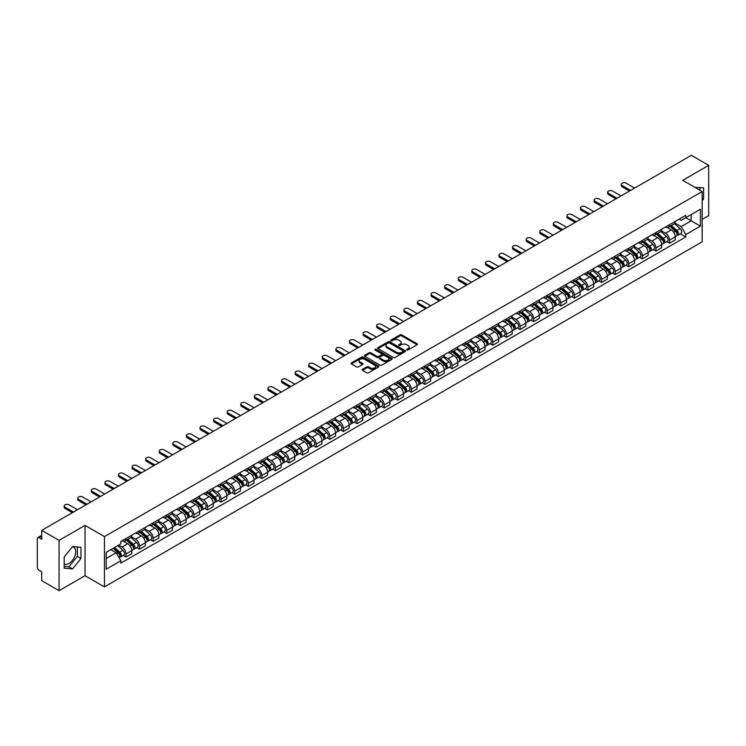 <?xml version="1.0" encoding="UTF-8"?>
<svg xmlns="http://www.w3.org/2000/svg" width="746" height="746" viewBox="0 0 746 746"><rect width="100%" height="100%" fill="white"/><g stroke="black" fill="none" stroke-linecap="round" stroke-linejoin="round"><path stroke-width="1.12" d="M406.822 350.005A0.849 0.485 0 0 0 408.015 350.005L417.098 344.764A1.212 0.699 0 0 0 417.452 344.27A1.212 0.699 0 0 0 417.098 343.775L401.712 334.889A1.212 0.699 0 0 0 400.005 334.889L390.923 340.139A0.849 0.485 0 0 0 392.116 340.829L393.291 340.148A3.87 2.238 0 0 1 398.765 340.148L400.043 340.885A3.87 2.238 0 0 1 401.18 342.47A3.87 2.238 0 0 1 400.043 344.046L398.868 344.727A0.849 0.485 0 0 0 400.07 345.417L401.245 344.736A3.87 2.238 0 0 1 406.71 344.736L407.997 345.482A3.87 2.238 0 0 1 409.134 347.058A3.87 2.238 0 0 1 407.997 348.634L406.822 349.315A0.849 0.485 0 0 0 406.822 350.005L406.822 349.315M695.03 187.414A9.605 5.548 -60 0 1 696.344 187.833A9.605 5.548 -60 0 1 697.37 188.757M72.306 546.865A9.605 5.548 -60 0 1 73.723 547.303A9.605 5.548 -60 0 1 75.197 555.005A9.605 5.548 -60 0 1 68.921 563.472A9.605 5.548 -60 0 1 64.175 563.976M362.472 369.345A1.212 0.699 0 0 0 362.118 369.839A1.212 0.699 0 0 0 362.472 370.333L366.79 372.823A1.212 0.699 0 0 0 368.496 372.823L378.586 367.004A1.212 0.699 0 0 0 378.94 366.51A1.212 0.699 0 0 0 378.586 366.016L363.199 357.129A1.212 0.699 0 0 0 361.484 357.129L351.394 362.948A1.212 0.699 0 0 0 351.04 363.442A1.212 0.699 0 0 0 351.394 363.936L356.616 366.948A1.212 0.699 0 0 0 358.322 366.948L362.64 364.458A1.212 0.699 0 0 0 362.994 363.964A1.212 0.699 0 0 0 362.64 363.47L360.057 361.978A3.236 1.865 0 0 1 359.106 360.654A3.236 1.865 0 0 1 361.101 358.929A3.236 1.865 0 0 1 364.626 359.339L374.762 365.186A3.236 1.865 0 0 1 375.704 366.51A3.236 1.865 0 0 1 373.709 368.235A3.236 1.865 0 0 1 370.184 367.825L368.496 366.855A1.212 0.699 0 0 0 366.79 366.855L362.472 369.345L362.472 370.333L366.79 367.862L366.79 366.855M104.459 536.616L85.035 525.398L59.074 540.384L41.739 530.378L691.365 155.327L708.7 165.332L682.739 180.318L702.163 191.536L104.459 536.616L104.459 586.906L702.163 241.825L702.163 191.536M393.375 357.474A1.212 0.699 0 0 0 395.091 357.474L405.171 351.646A1.212 0.699 0 0 0 405.526 351.152A1.212 0.699 0 0 0 405.171 350.657L389.785 341.78A1.212 0.699 0 0 0 388.079 341.78L377.989 347.599A1.212 0.699 0 0 0 377.635 348.093A1.212 0.699 0 0 0 377.989 348.587L393.375 357.474M375.378 350.191A0.849 0.485 0 0 1 376.236 350.312L391.864 359.33L381.793 365.148A1.212 0.699 0 0 1 380.078 365.148L364.691 356.262L369.009 353.79L369.009 352.783L364.691 355.273A1.212 0.699 0 0 0 364.337 355.767A1.212 0.699 0 0 0 364.691 356.262L364.691 355.273M369.009 353.79A1.212 0.699 0 0 1 370.715 353.79L370.715 352.783A1.212 0.699 0 0 0 369.009 352.783M370.715 352.783L376.963 356.383A1.212 0.699 0 0 0 378.67 356.383L381.532 354.732A1.212 0.699 0 0 0 381.887 354.238A1.212 0.699 0 0 0 381.532 353.744L375.033 349.995A0.849 0.485 0 0 1 376.236 349.305L391.883 358.341A1.212 0.699 0 0 1 392.237 358.826A1.212 0.699 0 0 1 391.883 359.32L391.883 358.341M59.074 540.384L59.074 590.673L41.739 580.668L41.739 571.772L39.044 570.205A2.462 1.427 -120 0 1 37.3 567.193L37.3 538.724A2.462 1.427 -120 0 1 37.813 537.596L41.739 535.33M702.163 219.389L708.7 215.622L708.7 165.332M59.074 590.673L85.035 575.688L104.459 586.906M41.739 530.378L41.739 539.283L39.044 537.726A2.462 1.427 -120 0 0 37.813 537.596M669.507 224.723A5.67 3.273 60 0 1 668.332 227.269L674.076 223.949A5.67 3.273 -120 0 0 675.251 221.403M661.348 230.822L665.497 233.218A5.67 3.273 60 0 1 669.507 240.165L675.251 236.846A5.67 3.273 -120 0 0 671.241 229.899L667.129 227.53M675.251 236.846L675.251 239.914L669.507 243.233L666.747 241.639M668.332 227.269A5.67 3.273 60 0 1 665.544 227.008M669.507 240.165L669.507 243.233M655.911 232.566A5.67 3.273 60 0 1 654.746 235.111L660.49 231.792A5.67 3.273 -120 0 0 661.665 229.246M653.16 249.481L655.911 251.076L661.665 247.756L661.665 244.688A5.67 3.273 -120 0 0 657.655 237.75L653.543 235.372M654.746 235.111A5.67 3.273 60 0 1 651.948 234.859M647.752 238.673L651.911 241.07A5.67 3.273 60 0 1 655.911 248.008L655.911 251.076M642.325 240.408A5.67 3.273 60 0 1 641.15 242.954L646.903 239.634A5.67 3.273 -120 0 0 648.078 237.097M639.574 257.323L642.325 258.918L648.078 255.598L648.078 252.53A5.67 3.273 -120 0 0 644.068 245.593L639.956 243.215M641.15 242.954A5.67 3.273 60 0 1 638.362 242.702M634.165 246.516L638.324 248.912A5.67 3.273 60 0 1 642.325 255.85L642.325 258.918M628.738 248.259A5.67 3.273 60 0 1 627.563 250.805L633.317 247.485A5.67 3.273 -120 0 0 634.482 244.94M625.978 265.175L628.738 266.76L634.492 263.441L634.492 260.382A5.67 3.273 -120 0 0 630.482 253.435L626.37 251.066M627.563 250.805A5.67 3.273 60 0 1 624.775 250.544M620.579 254.358L624.728 256.755A5.67 3.273 60 0 1 628.738 263.692L628.738 266.76M615.152 256.102A5.67 3.273 60 0 1 613.977 258.648L619.721 255.328A5.67 3.273 -120 0 0 620.896 252.782M612.391 273.017L615.152 274.612L620.896 271.292L620.896 268.224A5.67 3.273 -120 0 0 616.895 261.286L612.774 258.909M613.977 258.648A5.67 3.273 60 0 1 611.188 258.386M606.992 262.2L611.142 264.606A5.67 3.273 60 0 1 615.152 271.544L615.152 274.612M601.565 263.944A5.67 3.273 60 0 1 600.39 266.49L606.134 263.17A5.67 3.273 -120 0 0 607.309 260.624M598.805 280.86L601.565 282.454L607.309 279.135L607.309 276.067A5.67 3.273 -120 0 0 603.3 269.129L599.187 266.751M600.39 266.49A5.67 3.273 60 0 1 597.602 266.238M593.406 270.052L597.555 272.449A5.67 3.273 60 0 1 601.565 279.386L601.565 282.454M587.969 271.796A5.67 3.273 60 0 1 586.804 274.332L592.548 271.022A5.67 3.273 -120 0 0 593.723 268.476M585.218 288.711L587.969 290.297L593.723 286.977L593.723 283.909A5.67 3.273 -120 0 0 589.713 276.971L585.601 274.593M586.804 274.332A5.67 3.273 60 0 1 584.006 274.08M579.81 277.894L583.969 280.291A5.67 3.273 60 0 1 587.969 287.229L587.969 290.297M574.383 279.638A5.67 3.273 60 0 1 573.208 282.184L578.961 278.864A5.67 3.273 -120 0 0 580.136 276.318M571.632 296.554L574.383 298.148L580.136 294.829L580.136 291.761A5.67 3.273 -120 0 0 576.126 284.813L572.014 282.445M573.208 282.184A5.67 3.273 60 0 1 570.42 281.923M566.223 285.737L570.382 288.133A5.67 3.273 60 0 1 574.383 295.08L574.383 298.148M560.796 287.48A5.67 3.273 60 0 1 559.621 290.026L565.375 286.706A5.67 3.273 -120 0 0 566.55 284.161M558.036 304.396L560.796 305.991L566.55 302.671L566.55 299.603A5.67 3.273 -120 0 0 562.54 292.665L558.428 290.287M559.621 290.026A5.67 3.273 60 0 1 556.833 289.774M552.637 293.588L556.786 295.985A5.67 3.273 60 0 1 560.796 302.923L560.796 305.991M547.21 295.332A5.67 3.273 60 0 1 546.035 297.868L551.788 294.549A5.67 3.273 -120 0 0 552.954 292.012M544.449 312.248L547.21 313.833L552.954 310.513L552.954 307.445A5.67 3.273 -120 0 0 548.953 300.507L544.832 298.13M546.035 297.868A5.67 3.273 60 0 1 543.247 297.617M539.05 301.431L543.2 303.827A5.67 3.273 60 0 1 547.21 310.765L547.21 313.833M533.623 303.174A5.67 3.273 60 0 1 532.448 305.72L538.192 302.4A5.67 3.273 -120 0 0 539.367 299.855M530.863 320.09L533.623 321.685L539.367 318.365L539.367 315.297A5.67 3.273 -120 0 0 535.367 308.35L531.245 305.981M532.448 305.72A5.67 3.273 60 0 1 529.66 305.459M525.464 309.273L529.613 311.669A5.67 3.273 60 0 1 533.623 318.617L533.623 321.685M520.027 311.017A5.67 3.273 60 0 1 518.862 313.562L524.606 310.243A5.67 3.273 -120 0 0 525.781 307.697M517.276 327.932L520.037 329.527L525.781 326.207L525.781 323.139A5.67 3.273 -120 0 0 521.771 316.201L517.659 313.824M518.862 313.562A5.67 3.273 60 0 1 516.073 313.311M511.877 317.125L516.027 319.521A5.67 3.273 60 0 1 520.037 326.459L520.037 329.527M506.441 318.859A5.67 3.273 60 0 1 505.266 321.405L511.019 318.085A5.67 3.273 -120 0 0 512.194 315.549M503.69 335.775L506.441 337.369L512.194 334.049L512.194 330.982A5.67 3.273 -120 0 0 508.185 324.044L504.072 321.666M505.266 321.405A5.67 3.273 60 0 1 502.478 321.153M498.281 324.967L502.44 327.363A5.67 3.273 60 0 1 506.441 334.301L506.441 337.369M492.854 326.711A5.67 3.273 60 0 1 491.679 329.256L497.433 325.937A5.67 3.273 -120 0 0 498.608 323.391M490.103 343.626L492.854 345.212L498.608 341.892L498.608 338.833A5.67 3.273 -120 0 0 494.598 331.886L490.486 329.518M491.679 329.256A5.67 3.273 60 0 1 488.891 328.995M484.695 332.809L488.844 335.206A5.67 3.273 60 0 1 492.854 342.144L492.854 345.212M479.268 334.553A5.67 3.273 60 0 1 478.093 337.099L483.846 333.779A5.67 3.273 -120 0 0 485.012 331.233M476.507 351.469L479.268 353.063L485.012 349.743L485.012 346.676A5.67 3.273 -120 0 0 481.011 339.738L476.899 337.36M478.093 337.099A5.67 3.273 60 0 1 475.305 336.838M471.108 340.652L475.258 343.057A5.67 3.273 60 0 1 479.268 349.995L479.268 353.063M465.681 342.395A5.67 3.273 60 0 1 464.506 344.941L470.25 341.621A5.67 3.273 -120 0 0 471.425 339.076M462.921 359.311L465.681 360.905L471.425 357.586L471.425 354.518A5.67 3.273 -120 0 0 467.425 347.58L463.303 345.202M464.506 344.941A5.67 3.273 60 0 1 461.718 344.689M457.522 348.503L461.671 350.9A5.67 3.273 60 0 1 465.681 357.838L465.681 360.905M452.095 350.247A5.67 3.273 60 0 1 450.92 352.783L456.664 349.473A5.67 3.273 -120 0 0 457.839 346.927M449.334 367.163L452.095 368.748L457.839 365.428L457.839 362.36A5.67 3.273 -120 0 0 453.829 355.422L449.717 353.045M450.92 352.783A5.67 3.273 60 0 1 448.132 352.532M443.935 356.346L448.085 358.742A5.67 3.273 60 0 1 452.095 365.68L452.095 368.748M438.499 358.089A5.67 3.273 60 0 1 437.333 360.635L443.077 357.315A5.67 3.273 -120 0 0 444.252 354.77M435.748 375.005L438.499 376.599L444.252 373.28L444.252 370.212A5.67 3.273 -120 0 0 440.243 363.265L436.13 360.896M437.333 360.635A5.67 3.273 60 0 1 434.536 360.374M430.339 364.188L434.498 366.584A5.67 3.273 60 0 1 438.499 373.532L438.499 376.599M424.912 365.932A5.67 3.273 60 0 1 423.737 368.477L429.491 365.158A5.67 3.273 -120 0 0 430.666 362.612M422.161 382.847L424.912 384.442L430.666 381.122L430.666 378.054A5.67 3.273 -120 0 0 426.656 371.116L422.544 368.738M423.737 368.477A5.67 3.273 60 0 1 420.949 368.226M416.753 372.04L420.912 374.436A5.67 3.273 60 0 1 424.912 381.374L424.912 384.442M411.326 373.783A5.67 3.273 60 0 1 410.151 376.32L415.904 373A5.67 3.273 -120 0 0 417.07 370.464M408.566 390.699L411.326 392.284L417.079 388.964L417.079 385.896A5.67 3.273 -120 0 0 413.07 378.959L408.957 376.581M410.151 376.32A5.67 3.273 60 0 1 407.363 376.068M403.166 379.882L407.316 382.278A5.67 3.273 60 0 1 411.326 389.216L411.326 392.284M397.739 381.626A5.67 3.273 60 0 1 396.564 384.171L402.308 380.852A5.67 3.273 -120 0 0 403.483 378.306M394.979 398.541L397.739 400.136L403.483 396.816L403.483 393.748A5.67 3.273 -120 0 0 399.483 386.801L395.361 384.432M396.564 384.171A5.67 3.273 60 0 1 393.776 383.91M389.58 387.724L393.729 390.121A5.67 3.273 60 0 1 397.739 397.068L397.739 400.136M384.153 389.468A5.67 3.273 60 0 1 382.978 392.014L388.722 388.694A5.67 3.273 -120 0 0 389.897 386.148M381.392 406.384L384.153 407.978L389.897 404.658L389.897 401.59A5.67 3.273 -120 0 0 385.887 394.653L381.775 392.275M382.978 392.014A5.67 3.273 60 0 1 380.19 391.762M375.993 395.576L380.143 397.972A5.67 3.273 60 0 1 384.153 404.91L384.153 407.978M370.557 397.31A5.67 3.273 60 0 1 369.391 399.856L375.135 396.536A5.67 3.273 -120 0 0 376.31 394M367.806 414.226L370.557 415.82L376.31 412.501L376.31 409.433A5.67 3.273 -120 0 0 372.301 402.495L368.188 400.117M369.391 399.856A5.67 3.273 60 0 1 366.594 399.604M362.407 403.418L366.556 405.815A5.67 3.273 60 0 1 370.557 412.752L370.557 415.82M356.97 405.162A5.67 3.273 60 0 1 355.795 407.708L361.549 404.388A5.67 3.273 -120 0 0 362.724 401.842M354.219 422.077L356.97 423.663L362.724 420.343L362.724 417.275A5.67 3.273 -120 0 0 358.714 410.337L354.602 407.969M355.795 407.708A5.67 3.273 60 0 1 353.007 407.447M348.811 411.26L352.97 413.657A5.67 3.273 60 0 1 356.97 420.595L356.97 423.663M343.384 413.004A5.67 3.273 60 0 1 342.209 415.55L347.962 412.23A5.67 3.273 -120 0 0 349.137 409.685M340.624 429.92L343.384 431.514L349.137 428.195L349.137 425.127A5.67 3.273 -120 0 0 345.128 418.189L341.015 415.811M342.209 415.55A5.67 3.273 60 0 1 339.421 415.289M335.224 419.103L339.374 421.509A5.67 3.273 60 0 1 343.384 428.446L343.384 431.514M329.797 420.847A5.67 3.273 60 0 1 328.622 423.392L334.376 420.073A5.67 3.273 -120 0 0 335.541 417.527M327.037 437.762L329.797 439.357L335.541 436.037L335.541 432.969A5.67 3.273 -120 0 0 331.541 426.031L327.419 423.653M328.622 423.392A5.67 3.273 60 0 1 325.834 423.141M321.638 426.954L325.788 429.351A5.67 3.273 60 0 1 329.797 436.289L329.797 439.357M316.211 428.698A5.67 3.273 60 0 1 315.036 431.235L320.78 427.924A5.67 3.273 -120 0 0 321.955 425.379M313.451 445.614L316.211 447.199L321.955 443.879L321.955 440.811A5.67 3.273 -120 0 0 317.955 433.874L313.833 431.496M315.036 431.235A5.67 3.273 60 0 1 312.248 430.983M308.051 434.797L312.201 437.193A5.67 3.273 60 0 1 316.211 444.131L316.211 447.199M302.615 436.541A5.67 3.273 60 0 1 301.449 439.086L307.193 435.767A5.67 3.273 -120 0 0 308.368 433.221M299.864 453.456L302.624 455.051L308.368 451.731L308.368 448.663A5.67 3.273 -120 0 0 304.359 441.716L300.246 439.347M301.449 439.086A5.67 3.273 60 0 1 298.661 438.825M294.465 442.639L298.614 445.036A5.67 3.273 60 0 1 302.624 451.983L302.624 455.051M289.028 444.383A5.67 3.273 60 0 1 287.853 446.929L293.607 443.609A5.67 3.273 -120 0 0 294.782 441.063M286.277 461.298L289.028 462.893L294.782 459.573L294.782 456.505A5.67 3.273 -120 0 0 290.772 449.568L286.66 447.19M287.853 446.929A5.67 3.273 60 0 1 285.065 446.677M280.869 450.491L285.028 452.887A5.67 3.273 60 0 1 289.028 459.825L289.028 462.893M275.442 452.235A5.67 3.273 60 0 1 274.267 454.771L280.02 451.451A5.67 3.273 -120 0 0 281.195 448.915M272.691 469.15L275.442 470.735L281.195 467.416L281.195 464.348A5.67 3.273 -120 0 0 277.186 457.41L273.073 455.032M274.267 454.771A5.67 3.273 60 0 1 271.479 454.519M267.282 458.333L271.432 460.73A5.67 3.273 60 0 1 275.442 467.667L275.442 470.735M261.855 460.077A5.67 3.273 60 0 1 260.68 462.623L266.434 459.303A5.67 3.273 -120 0 0 267.6 456.757M259.095 476.992L261.855 478.587L267.6 475.267L267.6 472.199A5.67 3.273 -120 0 0 263.599 465.252L259.487 462.884M260.68 462.623A5.67 3.273 60 0 1 257.892 462.361M253.696 466.175L257.846 468.572A5.67 3.273 60 0 1 261.855 475.519L261.855 478.587M248.269 467.919A5.67 3.273 60 0 1 247.094 470.465L252.838 467.145A5.67 3.273 -120 0 0 254.013 464.599M245.509 484.835L248.269 486.429L254.013 483.11L254.013 480.042A5.67 3.273 -120 0 0 250.013 473.104L245.891 470.726M247.094 470.465A5.67 3.273 60 0 1 244.306 470.213M240.109 474.027L244.259 476.424A5.67 3.273 60 0 1 248.269 483.361L248.269 486.429M234.682 475.762A5.67 3.273 60 0 1 233.507 478.307L239.252 474.988A5.67 3.273 -120 0 0 240.426 472.451M231.922 492.677L234.682 494.272L240.426 490.952L240.426 487.884A5.67 3.273 -120 0 0 236.417 480.946L232.304 478.568M233.507 478.307A5.67 3.273 60 0 1 230.719 478.055M226.523 481.869L230.673 484.266A5.67 3.273 60 0 1 234.682 491.204L234.682 494.272M221.086 483.613A5.67 3.273 60 0 1 219.921 486.159L225.665 482.839A5.67 3.273 -120 0 0 226.84 480.293M218.336 500.529L221.086 502.114L226.84 498.794L226.84 495.726A5.67 3.273 -120 0 0 222.83 488.789L218.718 486.411M219.921 486.159A5.67 3.273 60 0 1 217.123 485.898M212.927 489.712L217.086 492.108A5.67 3.273 60 0 1 221.086 499.046L221.086 502.114M207.5 491.455A5.67 3.273 60 0 1 206.325 494.001L212.078 490.682A5.67 3.273 -120 0 0 213.253 488.136M204.749 508.371L207.5 509.966L213.253 506.646L213.253 503.578A5.67 3.273 -120 0 0 209.244 496.64L205.131 494.262M206.325 494.001A5.67 3.273 60 0 1 203.537 493.74M199.341 497.554L203.499 499.951A5.67 3.273 60 0 1 207.5 506.898L207.5 509.966M193.913 499.298A5.67 3.273 60 0 1 192.738 501.844L198.492 498.524A5.67 3.273 -120 0 0 199.658 495.978M191.153 516.213L193.913 517.808L199.667 514.488L199.667 511.42A5.67 3.273 -120 0 0 195.657 504.483L191.545 502.105M192.738 501.844A5.67 3.273 60 0 1 189.95 501.592M185.754 505.406L189.904 507.802A5.67 3.273 60 0 1 193.913 514.74L193.913 517.808M180.327 507.149A5.67 3.273 60 0 1 179.152 509.686L184.896 506.375A5.67 3.273 -120 0 0 186.071 503.83M177.567 524.065L180.327 525.65L186.071 522.331L186.071 519.263A5.67 3.273 -120 0 0 182.071 512.325L177.949 509.947M179.152 509.686A5.67 3.273 60 0 1 176.364 509.434M172.167 513.248L176.317 515.645A5.67 3.273 60 0 1 180.327 522.582L180.327 525.65M166.74 514.992A5.67 3.273 60 0 1 165.565 517.538L171.31 514.218A5.67 3.273 -120 0 0 172.485 511.672M163.98 531.907L166.74 533.502L172.485 530.182L172.485 527.114A5.67 3.273 -120 0 0 168.475 520.167L164.362 517.799M165.565 517.538A5.67 3.273 60 0 1 162.777 517.276M158.581 521.09L162.731 523.487A5.67 3.273 60 0 1 166.74 530.434L166.74 533.502M153.144 522.834A5.67 3.273 60 0 1 151.979 525.38L157.723 522.06A5.67 3.273 -120 0 0 158.898 519.514M150.394 539.75L153.144 541.344L158.898 538.025L158.898 534.957A5.67 3.273 -120 0 0 154.888 528.019L150.776 525.641M151.979 525.38A5.67 3.273 60 0 1 149.181 525.128M144.994 528.942L149.144 531.338A5.67 3.273 60 0 1 153.144 538.276L153.144 541.344M139.558 530.686A5.67 3.273 60 0 1 138.383 533.222L144.137 529.902A5.67 3.273 -120 0 0 145.311 527.366M136.807 547.601L139.558 549.187L145.311 545.867L145.311 542.799A5.67 3.273 -120 0 0 141.302 535.861L137.189 533.483M138.383 533.222A5.67 3.273 60 0 1 135.595 532.97M131.399 536.784L135.558 539.181A5.67 3.273 60 0 1 139.558 546.119L139.558 549.187M125.971 538.528A5.67 3.273 60 0 1 124.796 541.074L130.55 537.754A5.67 3.273 -120 0 0 131.725 535.208M123.211 555.444L125.971 557.029L131.725 553.718L131.725 550.651A5.67 3.273 -120 0 0 127.715 543.703L123.603 541.335M124.796 541.074A5.67 3.273 60 0 1 122.008 540.813M118.651 545.112L121.962 547.023A5.67 3.273 60 0 1 125.971 553.97L125.971 557.029M679.13 219.165L681.173 220.35L700.429 209.234L691.188 214.568L691.188 220.797L681.173 226.579L674.934 222.979M106.202 558.54L116.217 552.758L120.833 560.759L106.202 569.207L106.202 552.31L120.833 543.862L120.833 541.493L685.788 215.314L685.788 217.683L700.429 226.131L685.788 234.58L681.173 226.579M700.429 209.234L700.429 226.131M120.833 560.759L120.833 563.118L685.788 236.939L685.788 234.58M702.163 200.805L703.609 199.023L703.609 187.815L694.955 187.367M85.035 525.398L85.035 575.688M64.175 568.191L72.576 568.946L80.978 558.493L80.978 547.284L72.576 546.529L64.175 556.982L64.175 568.191M116.217 552.758L110.818 549.643M680.333 233.796L685.788 236.939M699.944 190.249L699.944 187.488M702.163 198.194L703.609 199.023M64.175 566.41L68.921 566.829L77.323 556.376L77.323 546.958M68.921 566.829L72.576 568.946M77.323 556.376L80.978 558.493M407.157 350.126L407.997 349.641A3.87 2.238 0 0 0 409.134 348.065L409.134 347.058M401.18 342.47L401.18 343.477A3.87 2.238 0 0 1 400.043 345.053L399.203 345.538M417.089 344.773L401.712 335.896A1.212 0.699 0 0 0 400.005 335.896L391.258 340.941M405.171 350.657L405.171 351.646L389.785 342.778A1.212 0.699 0 0 0 388.079 342.778L377.998 348.596M403.036 351.497A0.849 0.485 0 0 0 403.036 350.806L389.533 343.011A0.849 0.485 0 0 0 388.33 343.011L387.09 343.729A3.87 2.238 0 0 0 385.962 345.305A3.87 2.238 0 0 0 387.09 346.881L396.322 352.215A3.87 2.238 0 0 0 401.796 352.215L403.036 351.497L403.036 352.504A0.849 0.485 0 0 0 403.288 352.159L403.288 351.152M385.962 345.305L385.962 346.312A3.87 2.238 0 0 0 387.09 347.888L387.09 346.881M403.036 352.504L401.796 353.222A3.87 2.238 0 0 1 396.322 353.222L387.09 347.888M370.715 353.79L376.963 357.39A1.212 0.699 0 0 0 378.67 357.39L381.532 355.739A1.212 0.699 0 0 0 381.887 355.245L381.887 354.238M383.435 360.122A3.236 1.865 0 0 0 386.96 360.532A3.236 1.865 0 0 0 388.955 358.807A3.236 1.865 0 0 0 388.013 357.483L384.442 355.422A1.212 0.699 0 0 0 382.735 355.422L379.863 357.082A1.212 0.699 0 0 0 379.509 357.567A1.212 0.699 0 0 0 379.863 358.061L383.435 360.122L383.435 361.129A3.236 1.865 0 0 0 386.96 361.54A3.236 1.865 0 0 0 388.955 359.814L388.955 358.807M379.509 357.567L379.509 358.574A1.212 0.699 0 0 0 379.863 359.068L379.863 358.061M383.435 361.129L379.863 359.068M375.704 366.51L375.704 367.508A3.236 1.865 0 0 1 373.709 369.233A3.236 1.865 0 0 1 370.184 368.832L368.496 367.862A1.212 0.699 0 0 0 366.79 367.862M359.106 360.654L359.106 361.661A3.236 1.865 0 0 0 360.057 362.985L360.057 361.978M362.621 364.468L360.057 362.985M378.567 367.013L363.199 358.136A1.212 0.699 0 0 0 361.484 358.136L351.413 363.945L351.394 362.948M669.899 226.364L675.428 231.307A3.077 1.781 60 0 1 676.398 236.062L675.251 236.724M670.039 226.495L672.65 227.996M670.458 226.038L676.613 231.54A1.483 0.858 60 0 1 677.079 233.824A1.483 0.858 60 0 1 676.948 233.88M671.381 225.506L676.911 230.449A3.077 1.781 60 0 1 677.881 235.214A3.077 1.781 60 0 1 676.948 235.307M674.468 223.651L680.054 228.64A3.077 1.781 60 0 1 681.014 233.395L677.881 235.214M629.475 191.051L622.117 186.808A2.835 1.632 180 0 1 621.287 185.651L621.287 184.337A2.835 1.632 -0 0 0 622.117 185.493L630.612 190.398M634.622 188.085L626.127 183.18A2.835 1.632 -0 0 0 623.041 182.826A2.835 1.632 -0 0 0 621.287 184.337M656.312 234.207L661.842 239.149A3.077 1.781 60 0 1 662.812 243.914L661.665 244.576M656.452 234.337L659.063 235.839M656.862 233.88L663.026 239.382A1.483 0.858 60 0 1 663.492 241.667A1.483 0.858 60 0 1 663.353 241.723M657.785 233.349L663.325 238.291A3.077 1.781 60 0 1 664.294 243.056A3.077 1.781 60 0 1 663.362 243.149M660.872 231.502L666.458 236.482A3.077 1.781 60 0 1 667.428 241.247L664.294 243.056M642.716 242.049L648.255 246.991A3.077 1.781 60 0 1 649.225 251.756L648.078 252.418M642.865 242.18L645.476 243.69M643.276 241.732L649.44 247.224A1.483 0.858 60 0 1 649.906 249.509A1.483 0.858 60 0 1 649.766 249.565M644.199 241.2L649.738 246.133A3.077 1.781 60 0 1 650.708 250.898A3.077 1.781 60 0 1 649.775 251.001M647.286 239.345L652.871 244.324A3.077 1.781 60 0 1 653.841 249.089L650.708 250.898M629.13 249.901L634.669 254.834A3.077 1.781 60 0 1 635.639 259.599L634.482 260.261M629.279 250.031L631.881 251.533M629.689 249.574L635.853 255.076A1.483 0.858 60 0 1 636.319 257.361A1.483 0.858 60 0 1 636.179 257.407M630.612 249.043L636.152 253.985A3.077 1.781 60 0 1 637.112 258.741A3.077 1.781 60 0 1 636.189 258.843M633.699 247.187L639.285 252.176A3.077 1.781 60 0 1 640.255 256.932L637.112 258.741M615.888 198.902L608.531 194.65A2.835 1.632 180 0 1 607.701 193.494L607.701 192.188A2.835 1.632 -0 0 0 608.531 193.345L617.026 198.24M621.026 195.928L612.541 191.032A2.835 1.632 -0 0 0 609.445 190.678A2.835 1.632 -0 0 0 607.701 192.188M602.302 206.745L594.944 202.492A2.835 1.632 180 0 1 594.114 201.336L594.114 200.031A2.835 1.632 -0 0 0 594.944 201.187L603.43 206.092M607.44 203.779L598.945 198.874A2.835 1.632 -0 0 0 595.858 198.52A2.835 1.632 -0 0 0 594.114 200.031M588.715 214.587L581.358 210.344A2.835 1.632 180 0 1 580.528 209.178L580.528 207.873A2.835 1.632 -0 0 0 581.358 209.029L589.844 213.934M593.853 211.622L585.358 206.717A2.835 1.632 -0 0 0 582.272 206.362A2.835 1.632 -0 0 0 580.528 207.873M615.543 257.743L621.082 262.685A3.077 1.781 60 0 1 622.043 267.441L620.896 268.112M615.692 257.874L618.294 259.375M616.103 257.417L622.267 262.918A1.483 0.858 60 0 1 622.723 265.203A1.483 0.858 60 0 1 622.593 265.259M617.026 256.885L622.565 261.827A3.077 1.781 60 0 1 623.525 266.592A3.077 1.781 60 0 1 622.593 266.686M620.112 255.029L625.698 260.018A3.077 1.781 60 0 1 626.659 264.783L623.525 266.592M601.957 265.585L607.496 270.528A3.077 1.781 60 0 1 608.456 275.293L607.309 275.955M602.097 265.716L604.708 267.227M602.516 265.268L608.671 270.761A1.483 0.858 60 0 1 609.137 273.045A1.483 0.858 60 0 1 609.006 273.101M603.439 264.737L608.969 269.67A3.077 1.781 60 0 1 609.939 274.435A3.077 1.781 60 0 1 609.006 274.537M606.526 262.881L612.112 267.861A3.077 1.781 60 0 1 613.072 272.626L609.939 274.435M575.129 222.429L567.762 218.186A2.835 1.632 180 0 1 566.932 217.03L566.932 215.725A2.835 1.632 -0 0 0 567.762 216.881L576.257 221.776M580.267 219.464L571.772 214.568A2.835 1.632 -0 0 0 568.685 214.205A2.835 1.632 -0 0 0 566.932 215.725M561.533 230.281L554.175 226.029A2.835 1.632 180 0 1 553.346 224.872L553.346 223.567A2.835 1.632 -0 0 0 554.175 224.723L562.67 229.628M566.68 227.316L558.185 222.411A2.835 1.632 -0 0 0 555.099 222.056A2.835 1.632 -0 0 0 553.346 223.567M588.37 273.428L593.9 278.37A3.077 1.781 60 0 1 594.87 283.135L593.723 283.797M588.51 273.568L591.121 275.069M588.92 273.111L595.084 278.603A1.483 0.858 60 0 1 595.55 280.897A1.483 0.858 60 0 1 595.42 280.944M589.844 272.579L595.383 277.521A3.077 1.781 60 0 1 596.352 282.277A3.077 1.781 60 0 1 595.42 282.38M592.93 270.723L598.516 275.712A3.077 1.781 60 0 1 599.486 280.468L596.352 282.277M574.774 281.279L580.313 286.222A3.077 1.781 60 0 1 581.283 290.977L580.136 291.639M574.924 281.41L577.535 282.911M575.334 280.953L581.498 286.455A1.483 0.858 60 0 1 581.964 288.739A1.483 0.858 60 0 1 581.824 288.795M576.257 280.421L581.796 285.364A3.077 1.781 60 0 1 582.766 290.129A3.077 1.781 60 0 1 581.833 290.222M579.344 278.566L584.929 283.555A3.077 1.781 60 0 1 585.899 288.31L582.766 290.129M561.188 289.122L566.727 294.064A3.077 1.781 60 0 1 567.697 298.829L566.54 299.491M561.337 289.252L563.939 290.754M561.747 288.795L567.911 294.297A1.483 0.858 60 0 1 568.377 296.582A1.483 0.858 60 0 1 568.238 296.638M562.67 288.264L568.21 293.206A3.077 1.781 60 0 1 569.17 297.971A3.077 1.781 60 0 1 568.247 298.074M565.757 286.417L571.343 291.397A3.077 1.781 60 0 1 572.313 296.162L569.17 297.971M547.601 296.964L553.14 301.906A3.077 1.781 60 0 1 554.101 306.671L552.954 307.333M547.75 297.095L550.352 298.605M548.161 296.647L554.325 302.139A1.483 0.858 60 0 1 554.782 304.424A1.483 0.858 60 0 1 554.651 304.48M549.084 296.115L554.623 301.058A3.077 1.781 60 0 1 555.583 305.813A3.077 1.781 60 0 1 554.66 305.916M552.171 294.26L557.756 299.239A3.077 1.781 60 0 1 558.726 304.004L555.583 305.813M534.015 304.816L539.554 309.758A3.077 1.781 60 0 1 540.514 314.514L539.367 315.176M534.164 304.946L536.766 306.447M534.574 304.489L540.729 309.991A1.483 0.858 60 0 1 541.195 312.276A1.483 0.858 60 0 1 541.064 312.332M535.497 303.958L541.027 308.9A3.077 1.781 60 0 1 541.997 313.665A3.077 1.781 60 0 1 541.064 313.758M538.584 302.102L544.17 307.091A3.077 1.781 60 0 1 545.13 311.847L541.997 313.665M520.428 312.658L525.958 317.6A3.077 1.781 60 0 1 526.928 322.356L525.781 323.027M520.568 312.788L523.179 314.29M520.988 312.332L527.142 317.833A1.483 0.858 60 0 1 527.608 320.118A1.483 0.858 60 0 1 527.478 320.174M521.902 311.8L527.441 316.742A3.077 1.781 60 0 1 528.41 321.507A3.077 1.781 60 0 1 527.478 321.601M524.997 309.954L530.583 314.933A3.077 1.781 60 0 1 531.544 319.698L528.41 321.507M506.832 320.5L512.371 325.442A3.077 1.781 60 0 1 513.341 330.208L512.194 330.87M506.982 320.631L509.593 322.141M507.392 320.183L513.556 325.676A1.483 0.858 60 0 1 514.022 327.96A1.483 0.858 60 0 1 513.882 328.016M508.315 319.652L513.854 324.585A3.077 1.781 60 0 1 514.824 329.35A3.077 1.781 60 0 1 513.891 329.452M511.402 317.796L516.987 322.776A3.077 1.781 60 0 1 517.957 327.541L514.824 329.35M493.246 328.352L498.785 333.285A3.077 1.781 60 0 1 499.755 338.05L498.608 338.712M493.395 328.482L496.006 329.984M493.805 328.026L499.969 333.527A1.483 0.858 60 0 1 500.435 335.812A1.483 0.858 60 0 1 500.296 335.859M494.729 327.494L500.268 332.436A3.077 1.781 60 0 1 501.237 337.192A3.077 1.781 60 0 1 500.305 337.295M497.815 325.638L503.401 330.627A3.077 1.781 60 0 1 504.371 335.383L501.237 337.192M547.946 238.123L540.589 233.871A2.835 1.632 180 0 1 539.759 232.715L539.759 231.409A2.835 1.632 -0 0 0 540.589 232.566L549.084 237.47M553.084 235.158L544.599 230.253A2.835 1.632 -0 0 0 541.512 229.899A2.835 1.632 -0 0 0 539.759 231.409M534.36 245.966L527.002 241.723A2.835 1.632 180 0 1 526.172 240.566L526.172 239.252A2.835 1.632 -0 0 0 527.002 240.408L535.497 245.313M539.498 243L531.003 238.095A2.835 1.632 -0 0 0 527.916 237.741A2.835 1.632 -0 0 0 526.172 239.252M520.773 253.817L513.416 249.565A2.835 1.632 180 0 1 512.586 248.409L512.586 247.103A2.835 1.632 -0 0 0 513.416 248.259L521.902 253.164M525.911 250.852L517.416 245.947A2.835 1.632 -0 0 0 514.33 245.593A2.835 1.632 -0 0 0 512.586 247.103M507.187 261.66L499.82 257.407A2.835 1.632 180 0 1 498.99 256.251L498.99 254.945A2.835 1.632 -0 0 0 499.82 256.102L508.315 261.007M512.325 258.694L503.83 253.789A2.835 1.632 -0 0 0 500.743 253.435A2.835 1.632 -0 0 0 498.99 254.945M493.6 269.502L486.233 265.259A2.835 1.632 180 0 1 485.404 264.103L485.404 262.788A2.835 1.632 -0 0 0 486.233 263.944L494.729 268.849M498.738 266.536L490.243 261.632A2.835 1.632 -0 0 0 487.157 261.277A2.835 1.632 -0 0 0 485.404 262.788M480.004 277.353L472.647 273.101A2.835 1.632 180 0 1 471.817 271.945L471.817 270.639A2.835 1.632 -0 0 0 472.647 271.796L481.142 276.691M485.142 274.379L476.657 269.483A2.835 1.632 -0 0 0 473.57 269.129A2.835 1.632 -0 0 0 471.817 270.639M466.418 285.196L459.06 280.944A2.835 1.632 180 0 1 458.23 279.787L458.23 278.482A2.835 1.632 -0 0 0 459.06 279.638L467.555 284.543M471.556 282.23L463.07 277.325A2.835 1.632 -0 0 0 459.974 276.971A2.835 1.632 -0 0 0 458.23 278.482M452.831 293.038L445.474 288.786A2.835 1.632 180 0 1 444.644 287.63L444.644 286.324A2.835 1.632 -0 0 0 445.474 287.48L453.96 292.385M457.969 290.073L449.474 285.168A2.835 1.632 -0 0 0 446.388 284.813A2.835 1.632 -0 0 0 444.644 286.324M479.659 336.194L485.198 341.136A3.077 1.781 60 0 1 486.168 345.892L485.012 346.564M479.809 336.325L482.41 337.826M480.219 335.868L486.383 341.37A1.483 0.858 60 0 1 486.84 343.654A1.483 0.858 60 0 1 486.709 343.71M481.142 335.336L486.681 340.279A3.077 1.781 60 0 1 487.642 345.044A3.077 1.781 60 0 1 486.718 345.137M484.229 333.481L489.814 338.47A3.077 1.781 60 0 1 490.784 343.235L487.642 345.044M466.073 344.037L471.612 348.979A3.077 1.781 60 0 1 472.572 353.744L471.425 354.406M466.222 344.167L468.824 345.678M466.632 343.72L472.796 349.212A1.483 0.858 60 0 1 473.253 351.497A1.483 0.858 60 0 1 473.123 351.553M467.555 343.179L473.085 348.121A3.077 1.781 60 0 1 474.055 352.886A3.077 1.781 60 0 1 473.123 352.989M470.642 341.332L476.228 346.312A3.077 1.781 60 0 1 477.188 351.077L474.055 352.886M452.486 351.879L458.016 356.821A3.077 1.781 60 0 1 458.986 361.586L457.839 362.248M452.626 352.019L455.237 353.52M453.046 351.562L459.2 357.054A1.483 0.858 60 0 1 459.667 359.348A1.483 0.858 60 0 1 459.536 359.395M453.969 351.03L459.499 355.973A3.077 1.781 60 0 1 460.469 360.728A3.077 1.781 60 0 1 459.536 360.831M457.056 349.175L462.641 354.154A3.077 1.781 60 0 1 463.602 358.919L460.469 360.728M438.9 359.731L444.43 364.673A3.077 1.781 60 0 1 445.399 369.429L444.252 370.091M439.04 359.861L441.651 361.362M439.45 359.404L445.614 364.906A1.483 0.858 60 0 1 446.08 367.191A1.483 0.858 60 0 1 445.94 367.246M440.373 358.873L445.912 363.815A3.077 1.781 60 0 1 446.882 368.58A3.077 1.781 60 0 1 445.949 368.673M443.46 357.017L449.045 362.006A3.077 1.781 60 0 1 450.015 366.762L446.882 368.58M425.304 367.573L430.843 372.515A3.077 1.781 60 0 1 431.813 377.28L430.666 377.942M425.453 367.703L428.064 369.205M425.863 367.246L432.027 372.748A1.483 0.858 60 0 1 432.493 375.033A1.483 0.858 60 0 1 432.354 375.089M426.787 366.715L432.326 371.657A3.077 1.781 60 0 1 433.295 376.422A3.077 1.781 60 0 1 432.363 376.525M429.873 364.869L435.459 369.848A3.077 1.781 60 0 1 436.429 374.613L433.295 376.422M411.717 375.415L417.256 380.357A3.077 1.781 60 0 1 418.226 385.123L417.07 385.785M411.867 375.546L414.468 377.056M412.277 375.098L418.441 380.591A1.483 0.858 60 0 1 418.907 382.875A1.483 0.858 60 0 1 418.767 382.931M413.2 374.567L418.739 379.509A3.077 1.781 60 0 1 419.7 384.265A3.077 1.781 60 0 1 418.776 384.367M416.287 372.711L421.872 377.69A3.077 1.781 60 0 1 422.842 382.456L419.7 384.265M398.131 383.267L403.67 388.209A3.077 1.781 60 0 1 404.63 392.965L403.483 393.627M398.28 383.397L400.882 384.899M398.69 382.94L404.854 388.442A1.483 0.858 60 0 1 405.311 390.727A1.483 0.858 60 0 1 405.181 390.783M399.614 382.409L405.153 387.351A3.077 1.781 60 0 1 406.113 392.116A3.077 1.781 60 0 1 405.181 392.209M402.7 380.553L408.286 385.542A3.077 1.781 60 0 1 409.246 390.298L406.113 392.116M384.544 391.109L390.083 396.051A3.077 1.781 60 0 1 391.044 400.807L389.897 401.479M384.694 391.24L387.295 392.741M385.104 390.783L391.258 396.285A1.483 0.858 60 0 1 391.725 398.569A1.483 0.858 60 0 1 391.594 398.625M386.027 390.251L391.557 395.194A3.077 1.781 60 0 1 392.527 399.959A3.077 1.781 60 0 1 391.594 400.052M389.114 388.405L394.699 393.384A3.077 1.781 60 0 1 395.66 398.15L392.527 399.959M370.958 398.951L376.488 403.894A3.077 1.781 60 0 1 377.457 408.659L376.31 409.321M371.098 399.082L373.709 400.593M371.508 398.634L377.672 404.127A1.483 0.858 60 0 1 378.138 406.411A1.483 0.858 60 0 1 378.008 406.467M372.431 398.103L377.97 403.036A3.077 1.781 60 0 1 378.94 407.801A3.077 1.781 60 0 1 378.008 407.903M375.518 396.247L381.103 401.227A3.077 1.781 60 0 1 382.073 405.992L378.94 407.801M357.362 406.803L362.901 411.736A3.077 1.781 60 0 1 363.871 416.501L362.724 417.163M357.511 406.934L360.122 408.435M357.921 406.477L364.085 411.978A1.483 0.858 60 0 1 364.552 414.263A1.483 0.858 60 0 1 364.412 414.31M358.845 405.945L364.384 410.887A3.077 1.781 60 0 1 365.353 415.643A3.077 1.781 60 0 1 364.421 415.746M361.931 404.09L367.517 409.078A3.077 1.781 60 0 1 368.487 413.834L365.353 415.643M343.775 414.645L349.315 419.588A3.077 1.781 60 0 1 350.284 424.343L349.128 425.015M343.925 414.776L346.526 416.277M344.335 414.319L350.499 419.821A1.483 0.858 60 0 1 350.965 422.105A1.483 0.858 60 0 1 350.825 422.161M345.258 413.788L350.797 418.73A3.077 1.781 60 0 1 351.758 423.495A3.077 1.781 60 0 1 350.834 423.588M348.345 411.932L353.93 416.921A3.077 1.781 60 0 1 354.9 421.686L351.758 423.495M330.189 422.488L335.728 427.43A3.077 1.781 60 0 1 336.688 432.195L335.541 432.857M330.338 422.618L332.94 424.129M330.748 422.171L336.912 427.663A1.483 0.858 60 0 1 337.369 429.948A1.483 0.858 60 0 1 337.239 430.004M331.672 421.63L337.211 426.572A3.077 1.781 60 0 1 338.171 431.337A3.077 1.781 60 0 1 337.248 431.44M334.758 419.784L340.344 424.763A3.077 1.781 60 0 1 341.314 429.528L338.171 431.337M316.602 430.33L322.141 435.272A3.077 1.781 60 0 1 323.102 440.037L321.955 440.7M316.752 430.47L319.353 431.971M317.162 430.013L323.316 435.505A1.483 0.858 60 0 1 323.783 437.799A1.483 0.858 60 0 1 323.652 437.846M318.085 429.482L323.615 434.424A3.077 1.781 60 0 1 324.585 439.18A3.077 1.781 60 0 1 323.652 439.282M321.172 427.626L326.757 432.605A3.077 1.781 60 0 1 327.718 437.37L324.585 439.18M303.016 438.182L308.546 443.124A3.077 1.781 60 0 1 309.515 447.88L308.368 448.542M303.156 438.312L305.767 439.814M303.575 437.855L309.73 443.357A1.483 0.858 60 0 1 310.196 445.642A1.483 0.858 60 0 1 310.066 445.698M304.489 437.324L310.028 442.266A3.077 1.781 60 0 1 310.998 447.031A3.077 1.781 60 0 1 310.066 447.124M307.585 435.468L313.171 440.457A3.077 1.781 60 0 1 314.131 445.213L310.998 447.031M289.42 446.024L294.959 450.966A3.077 1.781 60 0 1 295.929 455.731L294.782 456.393M289.569 446.155L292.18 447.656M289.98 445.698L296.143 451.199A1.483 0.858 60 0 1 296.61 453.484A1.483 0.858 60 0 1 296.47 453.54M290.903 445.166L296.442 450.108A3.077 1.781 60 0 1 297.412 454.874A3.077 1.781 60 0 1 296.479 454.976M293.989 443.32L299.575 448.299A3.077 1.781 60 0 1 300.545 453.064L297.412 454.874M439.245 300.88L431.878 296.638A2.835 1.632 180 0 1 431.048 295.481L431.048 294.176A2.835 1.632 -0 0 0 431.878 295.332L440.373 300.228M444.383 297.915L435.888 293.019A2.835 1.632 -0 0 0 432.801 292.656A2.835 1.632 -0 0 0 431.048 294.176M425.658 308.732L418.292 304.48A2.835 1.632 180 0 1 417.462 303.324L417.462 302.018A2.835 1.632 -0 0 0 418.292 303.174L426.787 308.079M430.796 305.767L422.301 300.862A2.835 1.632 -0 0 0 419.215 300.507A2.835 1.632 -0 0 0 417.462 302.018M412.062 316.574L404.705 312.322A2.835 1.632 180 0 1 403.875 311.166L403.875 309.86A2.835 1.632 -0 0 0 404.705 311.017L413.2 315.922M417.21 313.609L408.715 308.704A2.835 1.632 -0 0 0 405.628 308.35A2.835 1.632 -0 0 0 403.875 309.86M398.476 324.417L391.118 320.174A2.835 1.632 180 0 1 390.289 319.018L390.289 317.703A2.835 1.632 -0 0 0 391.118 318.859L399.614 323.764M403.614 321.451L395.128 316.546A2.835 1.632 -0 0 0 392.032 316.192A2.835 1.632 -0 0 0 390.289 317.703M384.889 332.268L377.532 328.016A2.835 1.632 180 0 1 376.702 326.86L376.702 325.554A2.835 1.632 -0 0 0 377.532 326.711L386.018 331.616M390.027 329.303L381.532 324.398A2.835 1.632 -0 0 0 378.446 324.044A2.835 1.632 -0 0 0 376.702 325.554M371.303 340.111L363.945 335.859A2.835 1.632 180 0 1 363.115 334.702L363.115 333.397A2.835 1.632 -0 0 0 363.945 334.553L372.431 339.458M376.441 337.145L367.946 332.24A2.835 1.632 -0 0 0 364.859 331.886A2.835 1.632 -0 0 0 363.115 333.397M357.716 347.953L350.35 343.71A2.835 1.632 180 0 1 349.52 342.554L349.52 341.239A2.835 1.632 -0 0 0 350.35 342.395L358.845 347.3M362.854 344.988L354.359 340.083A2.835 1.632 -0 0 0 351.273 339.728A2.835 1.632 -0 0 0 349.52 341.239M344.12 355.805L336.763 351.553A2.835 1.632 180 0 1 335.933 350.396L335.933 349.091A2.835 1.632 -0 0 0 336.763 350.247L345.258 355.143M349.268 352.83L340.773 347.934A2.835 1.632 -0 0 0 337.686 347.58A2.835 1.632 -0 0 0 335.933 349.091M330.534 363.647L323.177 359.395A2.835 1.632 180 0 1 322.347 358.239L322.347 356.933A2.835 1.632 -0 0 0 323.177 358.089L331.672 362.994M335.672 360.682L327.186 355.777A2.835 1.632 -0 0 0 324.1 355.422A2.835 1.632 -0 0 0 322.347 356.933M316.947 371.489L309.59 367.237A2.835 1.632 180 0 1 308.76 366.081L308.76 364.775A2.835 1.632 -0 0 0 309.59 365.932L318.085 370.837M322.085 368.524L313.59 363.619A2.835 1.632 -0 0 0 310.504 363.265A2.835 1.632 -0 0 0 308.76 364.775M303.361 379.332L296.003 375.089A2.835 1.632 180 0 1 295.174 373.933L295.174 372.627A2.835 1.632 -0 0 0 296.003 373.783L304.489 378.679M308.499 376.366L300.004 371.461A2.835 1.632 -0 0 0 296.917 371.107A2.835 1.632 -0 0 0 295.174 372.627M289.774 387.183L282.408 382.931A2.835 1.632 180 0 1 281.578 381.775L281.578 380.469A2.835 1.632 -0 0 0 282.408 381.626L290.903 386.531M294.912 384.218L286.417 379.313A2.835 1.632 -0 0 0 283.331 378.959A2.835 1.632 -0 0 0 281.578 380.469M276.188 395.026L268.821 390.773A2.835 1.632 180 0 1 267.991 389.617L267.991 388.312A2.835 1.632 -0 0 0 268.821 389.468L277.316 394.373M281.326 392.06L272.831 387.155A2.835 1.632 -0 0 0 269.744 386.801A2.835 1.632 -0 0 0 267.991 388.312M262.592 402.868L255.235 398.625A2.835 1.632 180 0 1 254.405 397.469L254.405 396.154A2.835 1.632 -0 0 0 255.235 397.31L263.73 402.215M267.73 399.903L259.244 394.998A2.835 1.632 -0 0 0 256.158 394.643A2.835 1.632 -0 0 0 254.405 396.154M249.005 410.72L241.648 406.467A2.835 1.632 180 0 1 240.818 405.311L240.818 404.006A2.835 1.632 -0 0 0 241.648 405.162L250.143 410.067M254.144 407.745L245.658 402.849A2.835 1.632 -0 0 0 242.562 402.495A2.835 1.632 -0 0 0 240.818 404.006M275.834 453.866L281.373 458.809A3.077 1.781 60 0 1 282.342 463.574L281.195 464.236M275.983 453.997L278.594 455.508M276.393 453.549L282.557 459.042A1.483 0.858 60 0 1 283.023 461.326A1.483 0.858 60 0 1 282.883 461.382M277.316 453.018L282.855 457.96A3.077 1.781 60 0 1 283.825 462.716A3.077 1.781 60 0 1 282.893 462.818M280.403 451.162L285.988 456.142A3.077 1.781 60 0 1 286.958 460.907L283.825 462.716M235.419 418.562L228.062 414.31A2.835 1.632 180 0 1 227.232 413.153L227.232 411.848A2.835 1.632 -0 0 0 228.062 413.004L236.547 417.909M240.557 415.597L232.062 410.692A2.835 1.632 -0 0 0 228.975 410.337A2.835 1.632 -0 0 0 227.232 411.848M262.247 461.718L267.786 466.66A3.077 1.781 60 0 1 268.756 471.416L267.6 472.078M262.396 461.849L264.998 463.35M262.806 461.392L268.97 466.893A1.483 0.858 60 0 1 269.427 469.178A1.483 0.858 60 0 1 269.297 469.234M263.73 460.86L269.269 465.802A3.077 1.781 60 0 1 270.229 470.567A3.077 1.781 60 0 1 269.306 470.661M266.816 459.004L272.402 463.993A3.077 1.781 60 0 1 273.372 468.749L270.229 470.567M221.832 426.404L214.466 422.161A2.835 1.632 180 0 1 213.636 421.005L213.636 419.69A2.835 1.632 -0 0 0 214.466 420.847L222.961 425.752M226.971 423.439L218.475 418.534A2.835 1.632 -0 0 0 215.389 418.18A2.835 1.632 -0 0 0 213.636 419.69M248.66 469.56L254.2 474.503A3.077 1.781 60 0 1 255.16 479.258L254.013 479.93M248.81 469.691L251.411 471.192M249.22 469.234L255.384 474.736A1.483 0.858 60 0 1 255.841 477.02A1.483 0.858 60 0 1 255.71 477.076M250.143 468.702L255.673 473.645A3.077 1.781 60 0 1 256.643 478.41A3.077 1.781 60 0 1 255.71 478.503M253.23 466.856L258.815 471.836A3.077 1.781 60 0 1 259.776 476.601L256.643 478.41M208.246 434.256L200.879 430.004A2.835 1.632 180 0 1 200.049 428.847L200.049 427.542A2.835 1.632 -0 0 0 200.879 428.698L209.374 433.594M213.384 431.281L204.889 426.386A2.835 1.632 -0 0 0 201.802 426.031A2.835 1.632 -0 0 0 200.049 427.542M235.074 477.403L240.613 482.345A3.077 1.781 60 0 1 241.573 487.11L240.426 487.772M235.214 477.533L237.825 479.044M235.633 477.086L241.788 482.578A1.483 0.858 60 0 1 242.254 484.863A1.483 0.858 60 0 1 242.124 484.919M236.557 476.554L242.086 481.487A3.077 1.781 60 0 1 243.056 486.252A3.077 1.781 60 0 1 242.124 486.355M239.643 474.698L245.229 479.678A3.077 1.781 60 0 1 246.189 484.443L243.056 486.252M194.65 442.098L187.293 437.846A2.835 1.632 180 0 1 186.463 436.69L186.463 435.384A2.835 1.632 -0 0 0 187.293 436.541L195.788 441.445M199.797 439.133L191.302 434.228A2.835 1.632 -0 0 0 188.216 433.874A2.835 1.632 -0 0 0 186.463 435.384M221.487 485.254L227.017 490.187A3.077 1.781 60 0 1 227.987 494.952L226.84 495.614M221.627 485.385L224.238 486.886M222.038 484.928L228.201 490.43A1.483 0.858 60 0 1 228.668 492.714A1.483 0.858 60 0 1 228.528 492.761M222.961 484.396L228.5 489.339A3.077 1.781 60 0 1 229.47 494.094A3.077 1.781 60 0 1 228.537 494.197M226.047 482.541L231.633 487.53A3.077 1.781 60 0 1 232.603 492.285L229.47 494.094M181.064 449.941L173.706 445.688A2.835 1.632 180 0 1 172.876 444.532L172.876 443.227A2.835 1.632 -0 0 0 173.706 444.383L182.201 449.288M186.202 446.975L177.716 442.07A2.835 1.632 -0 0 0 174.62 441.716A2.835 1.632 -0 0 0 172.876 443.227M207.892 493.097L213.431 498.039A3.077 1.781 60 0 1 214.4 502.795L213.253 503.466M208.041 493.227L210.652 494.729M208.451 492.77L214.615 498.272A1.483 0.858 60 0 1 215.081 500.557A1.483 0.858 60 0 1 214.941 500.613M209.374 492.239L214.913 497.181A3.077 1.781 60 0 1 215.883 501.946A3.077 1.781 60 0 1 214.951 502.039M212.461 490.383L218.046 495.372A3.077 1.781 60 0 1 219.016 500.137L215.883 501.946M167.477 457.783L160.12 453.54A2.835 1.632 180 0 1 159.29 452.384L159.29 451.078A2.835 1.632 -0 0 0 160.12 452.235L168.605 457.13M172.615 454.818L164.12 449.913A2.835 1.632 -0 0 0 161.033 449.558A2.835 1.632 -0 0 0 159.29 451.078M194.305 500.939L199.844 505.881A3.077 1.781 60 0 1 200.814 510.646L199.658 511.308M194.454 501.07L197.056 502.58M194.865 500.622L201.028 506.114A1.483 0.858 60 0 1 201.495 508.399A1.483 0.858 60 0 1 201.355 508.455M195.788 500.081L201.327 505.023A3.077 1.781 60 0 1 202.287 509.788A3.077 1.781 60 0 1 201.364 509.891M198.874 498.235L204.46 503.214A3.077 1.781 60 0 1 205.43 507.979L202.287 509.788M153.89 465.635L146.533 461.382A2.835 1.632 180 0 1 145.703 460.226L145.703 458.921A2.835 1.632 -0 0 0 146.533 460.077L155.019 464.982M159.029 462.669L150.533 457.764A2.835 1.632 -0 0 0 147.447 457.41A2.835 1.632 -0 0 0 145.703 458.921M180.719 508.781L186.258 513.724A3.077 1.781 60 0 1 187.218 518.489L186.071 519.151M180.868 508.912L183.469 510.423M181.278 508.464L187.442 513.957A1.483 0.858 60 0 1 187.899 516.251A1.483 0.858 60 0 1 187.768 516.297M182.201 507.933L187.74 512.875A3.077 1.781 60 0 1 188.701 517.631A3.077 1.781 60 0 1 187.768 517.733M185.288 506.077L190.873 511.057A3.077 1.781 60 0 1 191.834 515.822L188.701 517.631M140.304 473.477L132.937 469.225A2.835 1.632 180 0 1 132.107 468.068L132.107 466.763A2.835 1.632 -0 0 0 132.937 467.919L141.432 472.824M145.442 470.512L136.947 465.607A2.835 1.632 -0 0 0 133.86 465.252A2.835 1.632 -0 0 0 132.107 466.763M167.132 516.633L172.671 521.575A3.077 1.781 60 0 1 173.631 526.331L172.485 526.993M167.281 516.764L169.883 518.265M167.691 516.307L173.846 521.808A1.483 0.858 60 0 1 174.312 524.093A1.483 0.858 60 0 1 174.182 524.149M168.615 515.775L174.144 520.717A3.077 1.781 60 0 1 175.114 525.482A3.077 1.781 60 0 1 174.182 525.576M171.701 513.919L177.287 518.908A3.077 1.781 60 0 1 178.247 523.664L175.114 525.482M126.708 481.319L119.351 477.076A2.835 1.632 180 0 1 118.521 475.92L118.521 474.605A2.835 1.632 -0 0 0 119.351 475.762L127.846 480.666M131.856 478.354L123.36 473.449A2.835 1.632 -0 0 0 120.274 473.095A2.835 1.632 -0 0 0 118.521 474.605M153.545 524.475L159.075 529.418A3.077 1.781 60 0 1 160.045 534.183L158.898 534.845M153.685 524.606L156.296 526.107M154.096 524.149L160.259 529.651A1.483 0.858 60 0 1 160.726 531.935A1.483 0.858 60 0 1 160.595 531.991M155.019 523.617L160.558 528.56A3.077 1.781 60 0 1 161.528 533.325A3.077 1.781 60 0 1 160.595 533.427M158.105 521.771L163.691 526.751A3.077 1.781 60 0 1 164.661 531.516L161.528 533.325M113.122 489.171L105.764 484.919A2.835 1.632 180 0 1 104.934 483.762L104.934 482.457A2.835 1.632 -0 0 0 105.764 483.613L114.259 488.518M118.26 486.196L109.774 481.301A2.835 1.632 -0 0 0 106.687 480.946A2.835 1.632 -0 0 0 104.934 482.457M139.95 532.318L145.489 537.26A3.077 1.781 60 0 1 146.458 542.025L145.311 542.687M140.099 532.448L142.71 533.959M140.509 532.001L146.673 537.493A1.483 0.858 60 0 1 147.139 539.778A1.483 0.858 60 0 1 146.999 539.834M141.432 531.469L146.971 536.411A3.077 1.781 60 0 1 147.941 541.167A3.077 1.781 60 0 1 147.009 541.27M144.519 529.613L150.105 534.593A3.077 1.781 60 0 1 151.074 539.358L147.941 541.167M99.535 497.013L92.178 492.761A2.835 1.632 180 0 1 91.348 491.605L91.348 490.299A2.835 1.632 -0 0 0 92.178 491.455L100.673 496.36M104.673 494.048L96.178 489.143A2.835 1.632 -0 0 0 93.091 488.789A2.835 1.632 -0 0 0 91.348 490.299M126.363 540.169L131.902 545.112A3.077 1.781 60 0 1 132.872 549.867L131.716 550.529M126.512 540.3L129.114 541.801M126.923 539.843L133.086 545.345A1.483 0.858 60 0 1 133.553 547.629A1.483 0.858 60 0 1 133.413 547.685M127.846 539.311L133.385 544.254A3.077 1.781 60 0 1 134.345 549.019A3.077 1.781 60 0 1 133.422 549.112M130.932 537.456L136.518 542.445A3.077 1.781 60 0 1 137.488 547.2L134.345 549.019M85.949 504.855L78.591 500.613A2.835 1.632 180 0 1 77.761 499.456L77.761 498.142A2.835 1.632 -0 0 0 78.591 499.298L87.077 504.203M91.087 501.89L82.592 496.985A2.835 1.632 -0 0 0 79.505 496.631A2.835 1.632 -0 0 0 77.761 498.142M113.112 548.31L118.316 552.954A3.077 1.781 60 0 1 119.276 557.71L119.127 557.803M113.168 548.282L115.527 549.643M113.672 547.993L119.5 553.187A1.483 0.858 60 0 1 119.957 555.472A1.483 0.858 60 0 1 119.826 555.528M114.595 547.461L119.798 552.096A3.077 1.781 60 0 1 120.759 556.861A3.077 1.781 60 0 1 119.836 556.954M117.728 545.652L122.931 550.287A3.077 1.781 60 0 1 123.901 555.052L120.759 556.861M72.362 512.707L64.995 508.455A2.835 1.632 180 0 1 64.165 507.299L64.165 505.993A2.835 1.632 -0 0 0 64.995 507.149L73.49 512.045M77.5 509.732L69.005 504.837A2.835 1.632 -0 0 0 65.918 504.483A2.835 1.632 -0 0 0 64.165 505.993M139.558 546.119L145.311 542.799M153.144 538.276L158.898 534.957M166.74 530.434L172.485 527.114M180.327 522.582L186.071 519.263M193.913 514.74L199.667 511.42M207.5 506.898L213.253 503.578M221.086 499.046L226.84 495.726M234.682 491.204L240.426 487.884M248.269 483.361L254.013 480.042M261.855 475.519L267.6 472.199M275.442 467.667L281.195 464.348M289.028 459.825L294.782 456.505M302.624 451.983L308.368 448.663M316.211 444.131L321.955 440.811M329.797 436.289L335.541 432.969M343.384 428.446L349.137 425.127M356.97 420.595L362.724 417.275M370.557 412.752L376.31 409.433M384.153 404.91L389.897 401.59M397.739 397.068L403.483 393.748M411.326 389.216L417.079 385.896M424.912 381.374L430.666 378.054M438.499 373.532L444.252 370.212M452.095 365.68L457.839 362.36M465.681 357.838L471.425 354.518M479.268 349.995L485.012 346.676M492.854 342.144L498.608 338.833M506.441 334.301L512.194 330.982M520.037 326.459L525.781 323.139M533.623 318.617L539.367 315.297M547.21 310.765L552.954 307.445M560.796 302.923L566.55 299.603M574.383 295.08L580.136 291.761M587.969 287.229L593.723 283.909M601.565 279.386L607.309 276.067M615.152 271.544L620.896 268.224M628.738 263.692L634.492 260.382M642.325 255.85L648.078 252.53M655.911 248.008L661.665 244.688M125.971 553.97L131.725 550.651M121.962 547.023L127.715 543.703M135.558 539.181L141.302 535.861M149.144 531.338L154.888 528.019M162.731 523.487L168.475 520.167M176.317 515.645L182.071 512.325M189.904 507.802L195.657 504.483M203.499 499.951L209.244 496.64M217.086 492.108L222.83 488.789M230.673 484.266L236.417 480.946M244.259 476.424L250.013 473.104M257.846 468.572L263.599 465.252M271.432 460.73L277.186 457.41M285.028 452.887L290.772 449.568M298.614 445.036L304.359 441.716M312.201 437.193L317.955 433.874M325.788 429.351L331.541 426.031M339.374 421.509L345.128 418.189M352.97 413.657L358.714 410.337M366.556 405.815L372.301 402.495M380.143 397.972L385.887 394.653M393.729 390.121L399.483 386.801M407.316 382.278L413.07 378.959M420.912 374.436L426.656 371.116M434.498 366.584L440.243 363.265M448.085 358.742L453.829 355.422M461.671 350.9L467.425 347.58M475.258 343.057L481.011 339.738M488.844 335.206L494.598 331.886M502.44 327.363L508.185 324.044M516.027 319.521L521.771 316.201M529.613 311.669L535.367 308.35M543.2 303.827L548.953 300.507M556.786 295.985L562.54 292.665M570.382 288.133L576.126 284.813M583.969 280.291L589.713 276.971M597.555 272.449L603.3 269.129M611.142 264.606L616.895 261.286M624.728 256.755L630.482 253.435M638.324 248.912L644.068 245.593M651.911 241.07L657.655 237.75M665.497 233.218L671.241 229.899M41.739 536.16L39.044 537.726M407.997 349.641L407.997 348.634M398.868 345.417L398.868 344.727M400.043 345.053L400.043 344.046M390.923 340.829L390.923 340.139M400.005 335.896L400.005 334.889M401.712 335.896L401.712 334.889M417.098 344.764L417.098 343.775M377.989 348.587L377.989 347.599M388.079 342.778L388.079 341.78M389.785 342.778L389.785 341.78M396.322 353.222L396.322 352.215M401.796 353.222L401.796 352.215M376.963 357.39L376.963 356.383M378.67 357.39L378.67 356.383M381.532 355.739L381.532 354.732M376.236 350.312L376.236 349.305M368.496 367.862L368.496 366.855M370.184 368.832L370.184 367.825M362.64 364.458L362.64 363.47M361.484 358.136L361.484 357.129M363.199 358.136L363.199 357.129M378.586 367.004L378.586 366.016M675.428 231.307L673.703 232.295M677.387 233.144L676.827 233.47M680.054 228.64L676.911 230.449M622.117 185.493L622.117 186.808M661.842 239.149L660.117 240.147M663.8 240.995L663.241 241.312M666.458 236.482L663.325 238.291M648.255 246.991L646.53 247.989M650.214 248.838L649.654 249.155M652.871 244.324L649.738 246.133M634.669 254.834L632.944 255.831M636.618 256.68L636.068 256.997M639.285 252.176L636.152 253.985M608.531 193.345L608.531 194.65M594.944 201.187L594.944 202.492M581.358 209.029L581.358 210.344M621.082 262.685L619.357 263.683M623.031 264.522L622.481 264.849M625.698 260.018L622.565 261.827M607.496 270.528L605.761 271.525M609.445 272.374L608.885 272.691M612.112 267.861L608.969 269.67M567.762 216.881L567.762 218.186M554.175 224.723L554.175 226.029M593.9 278.37L592.175 279.368M595.858 280.216L595.299 280.533M598.516 275.712L595.383 277.521M580.313 286.222L578.588 287.219M582.272 288.059L581.712 288.385M584.929 283.555L581.796 285.364M566.727 294.064L565.002 295.062M568.676 295.91L568.126 296.227M571.343 291.397L568.21 293.206M553.14 301.906L551.415 302.904M555.089 303.753L554.539 304.07M557.756 299.239L554.623 301.058M539.554 309.758L537.819 310.746M541.503 311.595L540.953 311.921M544.17 307.091L541.027 308.9M525.958 317.6L524.233 318.598M527.916 319.447L527.357 319.764M530.583 314.933L527.441 316.742M512.371 325.442L510.646 326.44M514.33 327.289L513.77 327.606M516.987 322.776L513.854 324.585M498.785 333.285L497.06 334.283M500.734 335.131L500.184 335.448M503.401 330.627L500.268 332.436M540.589 232.566L540.589 233.871M527.002 240.408L527.002 241.723M513.416 248.259L513.416 249.565M499.82 256.102L499.82 257.407M486.233 263.944L486.233 265.259M472.647 271.796L472.647 273.101M459.06 279.638L459.06 280.944M445.474 287.48L445.474 288.786M485.198 341.136L483.473 342.134M487.147 342.974L486.597 343.3M489.814 338.47L486.681 340.279M471.612 348.979L469.887 349.977M473.561 350.825L473.011 351.142M476.228 346.312L473.085 348.121M458.016 356.821L456.291 357.819M459.974 358.667L459.415 358.985M462.641 354.154L459.499 355.973M444.43 364.673L442.704 365.671M446.388 366.51L445.828 366.836M449.045 362.006L445.912 363.815M430.843 372.515L429.118 373.513M432.801 374.361L432.242 374.678M435.459 369.848L432.326 371.657M417.256 380.357L415.531 381.355M419.205 382.204L418.655 382.521M421.872 377.69L418.739 379.509M403.67 388.209L401.945 389.198M405.619 390.046L405.069 390.372M408.286 385.542L405.153 387.351M390.083 396.051L388.349 397.049M392.032 397.898L391.473 398.215M394.699 393.384L391.557 395.194M376.488 403.894L374.762 404.892M378.446 405.74L377.886 406.057M381.103 401.227L377.97 403.036M362.901 411.736L361.176 412.734M364.859 413.582L364.3 413.899M367.517 409.078L364.384 410.887M349.315 419.588L347.589 420.585M351.263 421.425L350.713 421.751M353.93 416.921L350.797 418.73M335.728 427.43L334.003 428.428M337.677 429.276L337.127 429.593M340.344 424.763L337.211 426.572M322.141 435.272L320.407 436.27M324.09 437.119L323.54 437.436M326.757 432.605L323.615 434.424M308.546 443.124L306.82 444.122M310.504 444.961L309.944 445.287M313.171 440.457L310.028 442.266M294.959 450.966L293.234 451.964M296.917 452.813L296.358 453.13M299.575 448.299L296.442 450.108M431.878 295.332L431.878 296.638M418.292 303.174L418.292 304.48M404.705 311.017L404.705 312.322M391.118 318.859L391.118 320.174M377.532 326.711L377.532 328.016M363.945 334.553L363.945 335.859M350.35 342.395L350.35 343.71M336.763 350.247L336.763 351.553M323.177 358.089L323.177 359.395M309.59 365.932L309.59 367.237M296.003 373.783L296.003 375.089M282.408 381.626L282.408 382.931M268.821 389.468L268.821 390.773M255.235 397.31L255.235 398.625M241.648 405.162L241.648 406.467M281.373 458.809L279.647 459.806M283.321 460.655L282.771 460.972M285.988 456.142L282.855 457.96M228.062 413.004L228.062 414.31M267.786 466.66L266.061 467.649M269.735 468.497L269.185 468.824M272.402 463.993L269.269 465.802M214.466 420.847L214.466 422.161M254.2 474.503L252.474 475.5M256.148 476.349L255.598 476.666M258.815 471.836L255.673 473.645M200.879 428.698L200.879 430.004M240.613 482.345L238.879 483.343M242.562 484.191L242.002 484.508M245.229 479.678L242.086 481.487M187.293 436.541L187.293 437.846M227.017 490.187L225.292 491.185M228.975 492.034L228.416 492.351M231.633 487.53L228.5 489.339M173.706 444.383L173.706 445.688M213.431 498.039L211.705 499.037M215.389 499.876L214.829 500.202M218.046 495.372L214.913 497.181M160.12 452.235L160.12 453.54M199.844 505.881L198.119 506.879M201.793 507.728L201.243 508.045M204.46 503.214L201.327 505.023M146.533 460.077L146.533 461.382M186.258 513.724L184.532 514.721M188.206 515.57L187.656 515.887M190.873 511.057L187.74 512.875M132.937 467.919L132.937 469.225M172.671 521.575L170.937 522.573M174.62 523.412L174.06 523.739M177.287 518.908L174.144 520.717M119.351 475.762L119.351 477.076M159.075 529.418L157.35 530.415M161.033 531.264L160.474 531.581M163.691 526.751L160.558 528.56M105.764 483.613L105.764 484.919M145.489 537.26L143.764 538.258M147.447 539.106L146.887 539.423M150.105 534.593L146.971 536.411M92.178 491.455L92.178 492.761M131.902 545.112L130.177 546.1M133.851 546.949L133.301 547.275M136.518 542.445L133.385 544.254M78.591 499.298L78.591 500.613M118.316 552.954L116.824 553.812M120.265 554.8L119.714 555.117M122.931 550.287L119.798 552.096M64.995 507.149L64.995 508.455"/></g></svg>
